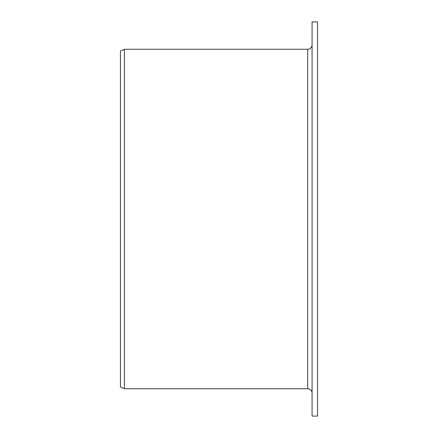 <?xml version="1.0" encoding="UTF-8"?>
<svg xmlns="http://www.w3.org/2000/svg" width="438" height="438" viewBox="0 0 438 438"><rect width="100%" height="100%" fill="white"/><g stroke="black" fill="none" stroke-linecap="round" stroke-linejoin="round"><path stroke-width="0.66" d="M312.075 416.1L312.075 21.9L317.55 21.9L317.55 416.1L312.075 416.1M307.695 49.275L307.695 388.725L124.392 388.725L124.392 49.275L307.695 49.275C310.356 49.018 311.818 47.556 312.075 44.895M124.392 388.725L120.45 386.885L120.45 51.115L124.392 49.275M307.695 388.725C310.356 388.982 311.818 390.444 312.075 393.105"/></g></svg>
